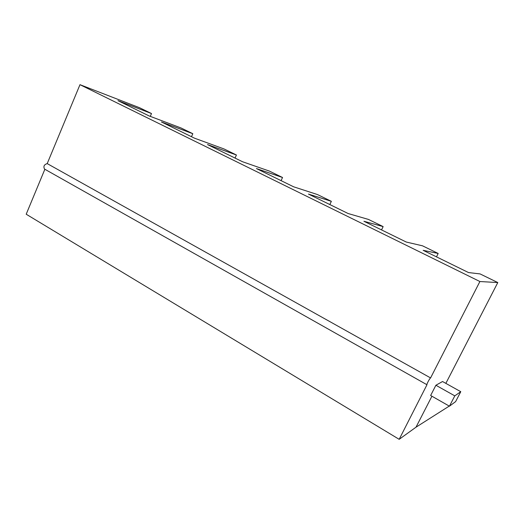 <?xml version="1.0" encoding="UTF-8"?>
<svg xmlns="http://www.w3.org/2000/svg" width="524" height="524" viewBox="0 0 524 524"><rect width="100%" height="100%" fill="white"/><g stroke="black" fill="none" stroke-linecap="round" stroke-linejoin="round"><path stroke-width="0.79" d="M44.861 169.265L26.2 214.224L399.177 439.322L416.01 427.184L431.92 396.223M192.812 133.712L181.094 127.994L149.091 115.922L117.972 100.667L151.495 113.551L139.712 107.793L79.975 84.678L479.899 281.526L497.8 282.56L480.089 273.921L468.508 272.559L423.169 250.328L438.182 253.465L422.527 245.822L406.29 242.049L363.925 221.272L383.149 226.604L368.431 219.418L348.132 213.53L308.459 194.077L331.358 201.327L317.492 194.561L293.656 186.813L256.426 168.558L282.534 177.498L269.441 171.112L242.514 161.733L207.504 144.572L236.422 154.999L224.049 148.96L194.417 138.146L161.438 121.974L192.812 133.712L191.489 136.712M235.04 158.071L236.422 154.999M281.08 180.649L282.534 177.498M329.832 204.557L331.358 201.327M381.538 229.912L383.149 226.604M436.485 256.852L438.182 253.465M445.852 383.371L497.8 282.56M150.277 116.374L151.495 113.551M79.975 84.678L47.206 163.606L430.584 377.928L479.899 281.526M399.177 439.322L426.975 384.747C426.32 384.668 429.732 378.217 430.584 377.928M47.206 163.606C44.101 164.602 43.204 166.422 44.52 169.069L426.975 384.747M449.441 406.192L430.636 395.489L435.896 385.251L442.538 381.524L460.773 391.69L455.618 401.62L449.441 406.192L454.799 395.862L460.773 391.69M449.251 406.08L416.01 427.184M454.799 395.862L435.896 385.251"/></g></svg>
